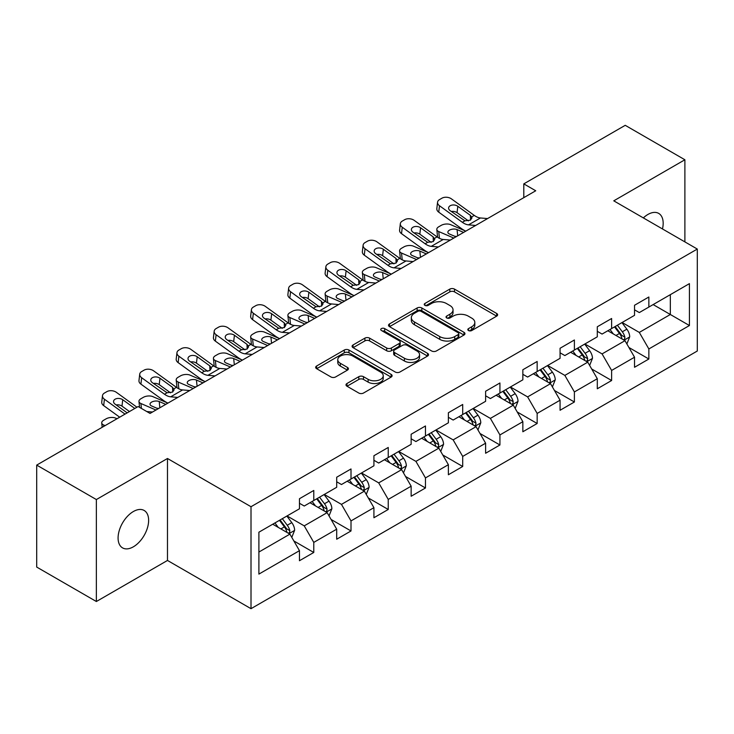 <?xml version="1.0" encoding="UTF-8"?>
<svg xmlns="http://www.w3.org/2000/svg" width="734" height="734" viewBox="0 0 734 734"><rect width="100%" height="100%" fill="white"/><g stroke="black" fill="none" stroke-linecap="round" stroke-linejoin="round"><path stroke-width="1.1" d="M468.494 330.529A2.321 1.34 0 0 0 471.779 330.529L496.661 316.152A3.312 1.908 0 0 0 497.634 314.803A3.312 1.908 0 0 0 496.661 313.455L454.502 289.104A3.312 1.908 0 0 0 449.814 289.104L424.922 303.472A2.321 1.34 0 0 0 424.243 304.427A2.321 1.34 0 0 0 424.922 305.372A2.321 1.34 0 0 0 428.206 305.372L431.427 303.509A10.597 6.12 0 0 1 446.419 303.509L449.933 305.537A10.597 6.12 0 0 1 453.034 309.867A10.597 6.12 0 0 1 449.933 314.198L446.712 316.051A2.321 1.34 0 0 0 446.033 317.005A2.321 1.34 0 0 0 446.712 317.95A2.321 1.34 0 0 0 449.988 317.95L453.208 316.088A10.597 6.12 0 0 1 468.2 316.088L471.714 318.116A10.597 6.12 0 0 1 474.825 322.446A10.597 6.12 0 0 1 471.714 326.777L468.494 328.63A2.321 1.34 0 0 0 467.815 329.575A2.321 1.34 0 0 0 468.494 330.529L468.494 328.63M133.359 546.812A21.598 12.469 120 0 0 147.47 527.774A21.598 12.469 120 0 0 144.158 510.469A21.598 12.469 120 0 0 133.359 511.534A21.598 12.469 120 0 0 119.247 530.572A21.598 12.469 120 0 0 122.56 547.885A21.598 12.469 120 0 0 133.359 546.812M662.481 228.953A21.598 12.469 120 0 0 658.701 213.401A21.598 12.469 120 0 0 647.902 214.466A21.598 12.469 120 0 0 643.342 217.906M346.971 383.506A3.312 1.908 0 0 0 346.008 384.864A3.312 1.908 0 0 0 346.971 386.212L358.807 393.048A3.312 1.908 0 0 0 363.486 393.048L391.13 377.083A3.312 1.908 0 0 0 392.103 375.735A3.312 1.908 0 0 0 391.13 374.377L348.962 350.035A3.312 1.908 0 0 0 344.283 350.035L316.638 365.991A3.312 1.908 0 0 0 315.666 367.349A3.312 1.908 0 0 0 316.638 368.697L330.933 376.946A3.312 1.908 0 0 0 335.612 376.946L347.448 370.119A3.312 1.908 0 0 0 348.411 368.771A3.312 1.908 0 0 0 347.448 367.413L340.356 363.321A8.863 5.12 0 0 1 337.759 359.706A8.863 5.12 0 0 1 343.237 354.981A8.863 5.12 0 0 1 352.889 356.091L380.652 372.11A8.863 5.12 0 0 1 383.249 375.735A8.863 5.12 0 0 1 377.771 380.46A8.863 5.12 0 0 1 368.119 379.35L363.486 376.68A3.312 1.908 0 0 0 358.807 376.68L346.971 383.506L346.971 386.212M167.48 458.493L96.365 499.551L36.7 465.099L36.7 567.07L96.365 601.513L167.48 560.455L251.01 608.679L251.01 506.717L167.48 458.493L167.48 560.455M684.886 241.89L684.886 159.764L613.771 200.832L697.3 249.055L251.01 506.717M684.886 159.764L625.23 125.321L523.801 183.876L523.801 197.657M36.7 465.099L138.13 406.544L150.057 413.435L535.728 190.767L523.801 183.876M431.656 350.98A3.312 1.908 0 0 0 436.345 350.98L463.989 335.025A3.312 1.908 0 0 0 464.952 333.667A3.312 1.908 0 0 0 463.989 332.318L421.821 307.977A3.312 1.908 0 0 0 417.132 307.977L389.497 323.933A3.312 1.908 0 0 0 388.525 325.281A3.312 1.908 0 0 0 389.497 326.639L431.656 350.98M382.341 331.025A2.321 1.34 0 0 1 384.689 331.355L384.689 328.603L427.555 353.348A3.312 1.908 0 0 1 428.528 354.706A3.312 1.908 0 0 1 427.555 356.054L399.92 372.01A3.312 1.908 0 0 1 395.231 372.01L353.063 347.668L353.063 344.962A3.312 1.908 0 0 0 352.1 346.32A3.312 1.908 0 0 0 353.063 347.668M353.063 344.962L364.899 338.135A3.312 1.908 0 0 1 369.578 338.135L386.68 348.008A3.312 1.908 0 0 0 391.369 348.008L399.213 343.475A3.312 1.908 0 0 0 400.186 342.127A3.312 1.908 0 0 0 399.213 340.769L381.414 330.493A2.321 1.34 0 0 1 380.735 329.548A2.321 1.34 0 0 1 382.166 328.309A2.321 1.34 0 0 1 384.689 328.603M251.01 608.679L697.3 351.017L697.3 249.055M293.848 540.958L313.776 552.463L313.776 542.398L336.695 529.177L336.695 539.233L351.008 530.966L351.008 520.911L373.918 507.68L373.918 517.736L388.24 509.469L388.24 499.414L411.15 486.183L411.15 496.248L425.472 487.982L425.472 477.917L448.382 464.695L448.382 474.751L462.704 466.485L462.704 456.42L485.614 443.198L485.614 453.254L499.927 444.988L499.927 434.932L522.847 421.701L522.847 431.757L537.16 423.49L537.16 413.435L560.07 400.204L560.07 410.269L574.392 402.003L574.392 391.938L597.302 378.716L597.302 388.772L611.624 380.506L611.624 370.441L634.534 357.219L634.534 367.275L648.856 359.009L648.856 348.953L689.428 325.529L689.428 283.636L670.335 294.664L670.335 314.501L689.428 325.529M313.776 552.463L299.463 560.73L299.463 550.674L258.891 574.098L258.891 532.205L299.463 508.781L299.463 498.725L313.776 490.459L313.776 500.515L336.695 487.284L336.695 477.228L351.008 468.962L351.008 479.018L373.918 465.796L373.918 455.731L388.24 447.465L388.24 457.53L411.15 444.299L411.15 434.244L425.472 425.968L425.472 436.033L448.382 422.802L448.382 412.747L462.704 404.48L462.704 414.536L485.614 401.305L485.614 391.25L499.927 382.983L499.927 393.039L522.847 379.817L522.847 369.752L537.16 361.486L537.16 371.551L560.07 358.32L560.07 348.265L574.392 339.989L574.392 350.054L597.302 336.823L597.302 326.768L611.624 318.501L611.624 328.557L634.534 315.326L634.534 305.271L648.856 297.004L648.856 307.06L689.428 283.636M309.959 502.717L327.144 512.644L304.234 525.865L287.049 515.947M299.463 503.267L304.234 506.029L313.776 500.515M304.234 525.865L313.776 542.398M327.144 512.644L336.695 529.177M347.191 481.229L364.376 491.147L341.466 504.377L324.281 494.45M336.695 481.779L341.466 484.532L351.008 479.018M341.466 504.377L351.008 520.911M364.376 491.147L373.918 507.68M384.423 459.732L401.608 469.65L378.698 482.88L361.513 472.962M373.918 460.282L378.698 463.035L388.24 457.53M378.698 482.88L388.24 499.414M401.608 469.65L411.15 486.183M421.655 438.235L438.831 448.153L415.921 461.383L398.736 451.465M411.15 438.785L415.921 441.547L425.472 436.033M415.921 461.383L425.472 477.917M438.831 448.153L448.382 464.695M458.878 416.738L476.063 426.665L453.153 439.886L435.968 429.968M448.382 417.288L453.153 420.05L462.704 414.536M453.153 439.886L462.704 456.42M476.063 426.665L485.614 443.198M496.111 395.25L513.295 405.168L490.385 418.398L473.201 408.471M485.614 395.8L490.385 398.553L499.927 393.039M490.385 418.398L499.927 434.932M513.295 405.168L522.847 421.701M533.343 373.753L550.528 383.671L527.618 396.901L510.433 386.983M522.847 374.303L527.618 377.056L537.16 371.551M527.618 396.901L537.16 413.435M550.528 383.671L560.07 400.204M570.575 352.256L587.76 362.174L564.85 375.404L547.665 365.486M560.07 352.806L564.85 355.568L574.392 350.054M564.85 375.404L574.392 391.938M587.76 362.174L597.302 378.716M607.807 330.759L624.983 340.686L602.073 353.907L584.897 343.989M597.302 331.309L602.073 334.071L611.624 328.557M602.073 353.907L611.624 370.441M624.983 340.686L634.534 357.219M653.15 304.582L670.335 314.501L639.305 332.419L622.12 322.492M634.534 309.821L639.305 312.574L648.856 307.06M639.305 332.419L648.856 348.953M96.365 499.551L96.365 601.513M258.891 552.051L289.912 534.132L272.727 524.214M289.912 534.132L299.463 550.674M628.928 347.503L648.856 359.009M591.696 369L611.624 380.506M554.464 390.497L574.392 402.003M517.231 411.985L537.16 423.49M479.999 433.482L499.927 444.988M442.776 454.979L462.704 466.485M405.544 476.476L425.472 487.982M368.312 497.964L388.24 509.469M331.08 519.461L351.008 530.966M469.421 330.851L471.714 329.529A10.597 6.12 0 0 0 474.825 325.199L474.825 322.446M453.034 309.867L453.034 312.62A10.597 6.12 0 0 1 449.933 316.95L447.639 318.272M496.661 313.455L496.661 316.152L454.502 291.866A3.312 1.908 0 0 0 449.814 291.866L425.848 305.693M463.943 335.053L421.821 310.73A3.312 1.908 0 0 0 417.132 310.73L389.534 326.667M458.126 334.621A2.321 1.34 0 0 0 458.805 333.667A2.321 1.34 0 0 0 458.126 332.722L421.114 311.354A2.321 1.34 0 0 0 417.839 311.354L414.444 313.317A10.597 6.12 0 0 0 411.334 317.648A10.597 6.12 0 0 0 414.444 321.969L439.739 336.576A10.597 6.12 0 0 0 454.731 336.576L458.126 334.621L458.126 337.374A2.321 1.34 0 0 0 458.805 336.429L458.805 333.667M411.334 317.648L411.334 320.4A10.597 6.12 0 0 0 414.444 324.731L414.444 321.969M458.126 337.374L454.731 339.337A10.597 6.12 0 0 1 439.739 339.337L414.444 324.731M353.109 347.696L364.899 340.888L364.899 338.135M400.186 342.127L400.186 344.879A3.312 1.908 0 0 1 399.213 346.228L391.369 350.76A3.312 1.908 0 0 1 386.68 350.76L369.578 340.888A3.312 1.908 0 0 0 364.899 340.888M384.689 331.355L427.518 356.082M404.425 358.247A8.863 5.12 0 0 0 414.086 359.357A8.863 5.12 0 0 0 419.554 354.632A8.863 5.12 0 0 0 416.958 351.017L407.177 345.365A3.312 1.908 0 0 0 402.498 345.365L394.644 349.898A3.312 1.908 0 0 0 393.672 351.256A3.312 1.908 0 0 0 394.644 352.604L404.425 358.247L404.425 361.009A8.863 5.12 0 0 0 414.086 362.119A8.863 5.12 0 0 0 419.554 357.394L419.554 354.632M393.672 351.256L393.672 354.008A3.312 1.908 0 0 0 394.644 355.357L394.644 352.604M404.425 361.009L394.644 355.357M383.249 375.735L383.249 378.487A8.863 5.12 0 0 1 377.771 383.212A8.863 5.12 0 0 1 368.119 382.102L363.486 379.432A3.312 1.908 0 0 0 358.807 379.432L347.017 386.24M337.759 359.706L337.759 362.458A8.863 5.12 0 0 0 340.356 366.082L340.356 363.321M347.402 370.147L340.356 366.082M391.084 377.111L348.962 352.788A3.312 1.908 0 0 0 344.283 352.788L316.684 368.725M626.873 343.952L629.708 336.796A8.946 5.166 -120 0 0 626.854 329.181L621.927 322.602M475.632 225.466L468.521 224.861A16.873 9.744 60 0 1 462.347 222.292L439.501 205.759L438.748 212.163L461.603 228.696A25.314 14.616 60 0 0 465.787 231.146L450.685 224.668A6.753 3.376 -5.9 0 0 441.171 225.384L438.785 226.76A6.753 3.376 -5.9 0 0 436.813 229.494A6.753 3.376 -5.9 0 0 438.748 231.559L439.446 238.348M613.349 333.961L610 329.493M453.823 238.064L438.748 231.559M623.606 339.888L624.689 338.741L624.882 337.181A8.946 5.166 -120 0 0 622.322 331.796L617.395 325.226M615.156 326.52L620.625 333.814A4.56 2.633 60 0 1 621.45 335.199L624.882 337.181M463.604 232.412L457.062 229.586A5.404 2.707 174.1 0 0 449.456 230.155A5.404 2.707 174.1 0 0 447.868 232.348A5.404 2.707 174.1 0 0 449.419 233.999L455.97 236.816M437.73 237.357A6.753 3.376 174.1 0 1 437.556 236.761L436.813 229.494M456.557 236.476A5.404 2.707 -5.9 0 0 454.796 236.311M614.532 326.878L619.459 333.456A8.946 5.166 60 0 1 622.019 338.833M487.569 218.576L480.458 217.97A16.873 9.744 60 0 1 474.283 215.401L451.428 198.868A6.753 4.358 6.7 0 0 441.923 198.198L439.538 199.584A6.753 4.358 6.7 0 0 437.565 202.217A6.753 4.358 6.7 0 0 439.501 205.759M470.567 220.035L470.375 215.365L471.971 217.86L470.393 220.136L464.925 220.806L450.171 210.686A5.404 3.486 -173.3 0 1 448.621 207.85A5.404 3.486 -173.3 0 1 450.199 205.74A5.404 3.486 -173.3 0 1 457.805 206.272L457.062 212.677L468.402 220.879M457.062 212.677A5.404 3.486 6.7 0 0 451.291 211.493M438.748 212.163A6.753 4.358 -173.3 0 1 436.822 208.621L437.565 202.217M470.375 215.365L457.805 206.272M589.641 365.44L592.485 358.293A8.946 5.166 -120 0 0 589.631 350.678L584.704 344.099M428.518 252.67L413.453 246.165A6.753 3.376 -5.9 0 0 403.948 246.881L401.553 248.257A6.753 3.376 -5.9 0 0 399.58 250.991A6.753 3.376 -5.9 0 0 401.516 253.056L402.223 259.845M576.117 355.458L572.768 350.99M416.591 259.552L401.516 253.056M586.374 361.376L587.457 360.229L587.65 358.669A8.946 5.166 -120 0 0 585.09 353.293L580.163 346.714M577.924 348.008L583.392 355.302A4.56 2.633 60 0 1 584.218 356.687L587.65 358.669M426.371 253.909L419.83 251.083A5.404 2.707 174.1 0 0 412.224 251.652A5.404 2.707 174.1 0 0 410.636 253.836A5.404 2.707 174.1 0 0 412.196 255.487L418.738 258.313M400.498 258.854A6.753 3.376 174.1 0 1 400.324 258.258L399.58 250.991M419.334 257.973A5.404 2.707 -5.9 0 0 417.563 257.808M577.3 348.375L582.227 354.944A8.946 5.166 60 0 1 584.787 360.33M552.408 386.937L555.253 379.79A8.946 5.166 -120 0 0 552.399 372.175L547.472 365.596M401.168 268.461L394.057 267.846A16.873 9.744 60 0 1 387.891 265.277L365.037 248.753L364.293 255.157L387.139 271.681A25.314 14.616 60 0 0 391.332 274.14L376.221 267.662A6.753 3.376 -5.9 0 0 366.716 268.369L364.33 269.745A6.753 3.376 -5.9 0 0 362.348 272.479A6.753 3.376 -5.9 0 0 364.293 274.553L364.991 281.333M538.884 376.955L535.536 372.487M379.359 281.049L364.293 274.553M549.142 382.873L550.225 381.726L550.427 380.166A8.946 5.166 -120 0 0 547.867 374.79L542.94 368.211M540.692 369.505L546.16 376.799A4.56 2.633 60 0 1 546.986 378.184L550.427 380.166M389.139 275.397L382.597 272.58A5.404 2.707 174.1 0 0 374.991 273.149A5.404 2.707 174.1 0 0 373.404 275.333A5.404 2.707 174.1 0 0 374.964 276.984L381.506 279.81M363.275 280.351A6.753 3.376 174.1 0 1 363.091 279.755L362.348 272.479M382.102 279.471A5.404 2.707 -5.9 0 0 380.331 279.305M540.068 369.863L544.995 376.441A8.946 5.166 60 0 1 547.555 381.818M438.4 246.963L431.289 246.349A16.873 9.744 60 0 1 425.124 243.78L402.269 227.256L401.516 233.66A6.753 4.358 -173.3 0 1 399.59 230.118L400.333 223.714A6.753 4.358 6.7 0 0 402.269 227.256M428.555 252.643A25.314 14.616 60 0 1 424.371 250.184L401.516 233.66M450.337 240.073L443.226 239.468A16.873 9.744 60 0 1 437.051 236.889L414.196 220.365A6.753 4.358 6.7 0 0 404.691 219.695L402.305 221.072A6.753 4.358 6.7 0 0 400.333 223.714M433.335 241.523L433.143 236.862L434.739 239.348L433.161 241.633L427.693 242.303L412.939 232.183A5.404 3.486 -173.3 0 1 411.398 229.347A5.404 3.486 -173.3 0 1 412.967 227.237A5.404 3.486 -173.3 0 1 420.573 227.769L419.83 234.174L431.17 242.376M419.83 234.174A5.404 3.486 6.7 0 0 414.059 232.99M433.143 236.862L420.573 227.769M413.104 261.57L405.994 260.955A16.873 9.744 60 0 1 399.819 258.386L376.973 241.862A6.753 4.358 6.7 0 0 367.459 241.192L365.073 242.569A6.753 4.358 6.7 0 0 363.11 245.211A6.753 4.358 6.7 0 0 365.037 248.753M396.112 263.02L395.92 258.359L397.516 260.845L395.938 263.13L390.46 263.79L375.707 253.67A5.404 3.486 -173.3 0 1 374.166 250.844A5.404 3.486 -173.3 0 1 375.735 248.734A5.404 3.486 -173.3 0 1 383.35 249.266L382.597 255.671L393.938 263.873M382.597 255.671A5.404 3.486 6.7 0 0 376.826 254.478M364.293 255.157A6.753 4.358 -173.3 0 1 362.357 251.615L363.11 245.211M395.92 258.359L383.35 249.266M515.185 408.434L518.02 401.278A8.946 5.166 -120 0 0 515.167 393.663L510.24 387.093M354.063 295.655L338.989 289.15A6.753 3.376 -5.9 0 0 329.483 289.866L327.098 291.242A6.753 3.376 -5.9 0 0 325.116 293.976A6.753 3.376 -5.9 0 0 327.061 296.041L327.759 302.83M501.652 398.443L498.303 393.974M342.127 302.546L327.061 296.041M511.91 404.37L512.993 403.223L513.194 401.663A8.946 5.166 -120 0 0 510.635 396.287L505.708 389.708M503.469 391.002L508.928 398.296A4.56 2.633 60 0 1 509.754 399.681L513.194 401.663M351.916 296.894L345.365 294.068A5.404 2.707 174.1 0 0 337.759 294.646A5.404 2.707 174.1 0 0 336.181 296.83A5.404 2.707 174.1 0 0 337.732 298.481L344.274 301.307M326.043 301.848A6.753 3.376 174.1 0 1 325.868 301.243L325.116 293.976M344.87 300.958A5.404 2.707 -5.9 0 0 343.099 300.802M502.845 391.36L507.772 397.938A8.946 5.166 60 0 1 510.332 403.315M477.953 429.931L480.788 422.775A8.946 5.166 -120 0 0 477.935 415.16L473.008 408.581M316.831 317.152L301.766 310.647A6.753 3.376 -5.9 0 0 292.251 311.363L289.866 312.739A6.753 3.376 -5.9 0 0 287.884 315.473A6.753 3.376 -5.9 0 0 289.829 317.538L290.526 324.327M464.42 419.94L461.08 415.472M304.894 324.043L289.829 317.538M474.678 425.867L475.77 424.72L475.962 423.16A8.946 5.166 -120 0 0 473.402 417.774L468.476 411.205M466.237 412.499L471.696 419.793A4.56 2.633 60 0 1 472.531 421.178L475.962 423.16M314.684 318.391L308.133 315.565A5.404 2.707 174.1 0 0 300.527 316.134A5.404 2.707 174.1 0 0 298.949 318.327A5.404 2.707 174.1 0 0 300.5 319.978L307.041 322.795M288.811 323.345A6.753 3.376 174.1 0 1 288.636 322.74L287.884 315.473M307.638 322.455A5.404 2.707 -5.9 0 0 305.876 322.29M465.613 412.857L470.54 419.435A8.946 5.166 60 0 1 473.1 424.812M440.721 451.419L443.556 444.272A8.946 5.166 -120 0 0 440.703 436.657L435.776 430.078M279.599 338.649L264.534 332.144A6.753 3.376 -5.9 0 0 255.019 332.86L252.634 334.236A6.753 3.376 -5.9 0 0 250.661 336.97A6.753 3.376 -5.9 0 0 252.597 339.035L253.294 345.824M427.197 441.437L423.848 436.969M267.671 345.531L252.597 339.035M437.455 447.355L438.537 446.208L438.73 444.648A8.946 5.166 -120 0 0 436.17 439.271L431.243 432.693M429.005 433.987L434.473 441.281A4.56 2.633 60 0 1 435.299 442.666L438.73 444.648M277.452 339.888L270.91 337.062A5.404 2.707 174.1 0 0 263.304 337.631A5.404 2.707 174.1 0 0 261.717 339.814A5.404 2.707 174.1 0 0 263.267 341.466L269.818 344.292M251.578 344.833A6.753 3.376 174.1 0 1 251.404 344.237L250.661 336.97M270.406 343.952A5.404 2.707 -5.9 0 0 268.644 343.787M428.381 434.354L433.308 440.923A8.946 5.166 60 0 1 435.868 446.309M363.945 289.948L356.834 289.343A16.873 9.744 60 0 1 350.659 286.774L327.804 270.24L327.061 276.645A6.753 4.358 -173.3 0 1 325.125 273.112L325.878 266.708A6.753 4.358 6.7 0 0 327.804 270.24M354.1 295.637A25.314 14.616 60 0 1 349.916 293.178L327.061 276.645M375.872 283.058L368.762 282.452A16.873 9.744 60 0 1 362.596 279.883L339.741 263.359A6.753 4.358 6.7 0 0 330.227 262.689L327.841 264.066A6.753 4.358 6.7 0 0 325.878 266.708M358.88 284.517L358.687 279.847L360.284 282.342L358.706 284.618L353.228 285.287L338.475 275.167A5.404 3.486 -173.3 0 1 336.934 272.342A5.404 3.486 -173.3 0 1 338.512 270.222A5.404 3.486 -173.3 0 1 346.118 270.763L345.365 277.168L356.706 285.361M345.365 277.168A5.404 3.486 6.7 0 0 339.594 275.975M358.687 279.847L346.118 270.763M326.713 311.445L319.602 310.84A16.873 9.744 60 0 1 313.427 308.271L290.572 291.737L289.829 298.142A6.753 4.358 -173.3 0 1 287.893 294.6L288.646 288.196A6.753 4.358 6.7 0 0 290.572 291.737M316.868 317.125A25.314 14.616 60 0 1 312.684 314.675L289.829 298.142M338.64 304.555L331.529 303.949A16.873 9.744 60 0 1 325.364 301.38L302.509 284.847A6.753 4.358 6.7 0 0 293.004 284.177L290.618 285.563A6.753 4.358 6.7 0 0 288.646 288.196M321.648 306.014L321.455 301.344L323.052 303.839L321.474 306.115L315.996 306.784L301.252 296.664A5.404 3.486 -173.3 0 1 299.701 293.829A5.404 3.486 -173.3 0 1 301.279 291.719A5.404 3.486 -173.3 0 1 308.886 292.251L308.133 298.655L319.474 306.858M308.133 298.655A5.404 3.486 6.7 0 0 302.362 297.472M321.455 301.344L308.886 292.251M289.48 332.942L282.37 332.328A16.873 9.744 60 0 1 276.195 329.759L253.349 313.234L252.597 319.639A6.753 4.358 -173.3 0 1 250.67 316.097L251.413 309.693A6.753 4.358 6.7 0 0 253.349 313.234M279.636 338.622A25.314 14.616 60 0 1 275.452 336.163L252.597 319.639M301.417 326.052L294.306 325.446A16.873 9.744 60 0 1 288.132 322.868L265.277 306.344A6.753 4.358 6.7 0 0 255.771 305.674L253.386 307.051A6.753 4.358 6.7 0 0 251.413 309.693M284.416 327.502L284.223 322.841L285.82 325.327L284.242 327.612L278.773 328.281L264.02 318.161A5.404 3.486 -173.3 0 1 262.469 315.326A5.404 3.486 -173.3 0 1 264.047 313.216A5.404 3.486 -173.3 0 1 271.653 313.748L270.91 320.152L282.251 328.355M270.91 320.152A5.404 3.486 6.7 0 0 265.13 318.969M284.223 322.841L271.653 313.748M252.248 354.439L245.138 353.825A16.873 9.744 60 0 1 238.972 351.256L216.117 334.732L215.365 341.136A6.753 4.358 -173.3 0 1 213.438 337.594L214.181 331.19A6.753 4.358 6.7 0 0 216.117 334.732M242.403 360.119A25.314 14.616 60 0 1 238.22 357.66L215.365 341.136M264.185 347.549L257.074 346.934A16.873 9.744 60 0 1 250.9 344.365L228.045 327.841A6.753 4.358 6.7 0 0 218.539 327.171L216.154 328.548A6.753 4.358 6.7 0 0 214.181 331.19M247.184 348.999L246.991 344.338L248.587 346.824L247.009 349.109L241.541 349.769L226.788 339.649A5.404 3.486 -173.3 0 1 225.246 336.823A5.404 3.486 -173.3 0 1 226.815 334.713A5.404 3.486 -173.3 0 1 234.421 335.245L233.678 341.649L245.018 349.852M233.678 341.649A5.404 3.486 6.7 0 0 227.907 340.457M246.991 344.338L234.421 335.245M215.016 375.927L207.905 375.322A16.873 9.744 60 0 1 201.74 372.753L178.885 356.219L178.142 362.624A6.753 4.358 -173.3 0 1 176.206 359.091L176.958 352.687A6.753 4.358 6.7 0 0 178.885 356.219M205.181 381.616A25.314 14.616 60 0 1 200.988 379.157L178.142 362.624M226.953 369.037L219.842 368.431A16.873 9.744 60 0 1 213.667 365.862L190.822 349.338A6.753 4.358 6.7 0 0 181.307 348.668L178.922 350.045A6.753 4.358 6.7 0 0 176.958 352.687M209.961 370.496L209.768 365.826L211.364 368.321L209.786 370.597L204.309 371.266L189.555 361.146A5.404 3.486 -173.3 0 1 188.014 358.32A5.404 3.486 -173.3 0 1 189.583 356.201A5.404 3.486 -173.3 0 1 197.198 356.742L196.446 363.147L207.786 371.34M196.446 363.147A5.404 3.486 6.7 0 0 190.675 361.954M209.768 365.826L197.198 356.742M177.793 397.424L170.683 396.819A16.873 9.744 60 0 1 164.508 394.25L141.653 377.716L140.91 384.121A6.753 4.358 -173.3 0 1 138.974 380.579L139.726 374.175A6.753 4.358 6.7 0 0 141.653 377.716M167.948 403.104A25.314 14.616 60 0 1 163.765 400.654L140.91 384.121M189.721 390.534L182.61 389.928A16.873 9.744 60 0 1 176.444 387.359L153.59 370.826A6.753 4.358 6.7 0 0 144.075 370.156L141.69 371.542A6.753 4.358 6.7 0 0 139.726 374.175M172.729 391.993L172.536 387.323L174.132 389.818L172.554 392.094L167.077 392.763L152.323 382.643A5.404 3.486 -173.3 0 1 150.782 379.808A5.404 3.486 -173.3 0 1 152.36 377.698A5.404 3.486 -173.3 0 1 159.966 378.23L159.214 384.634L170.554 392.837M159.214 384.634A5.404 3.486 6.7 0 0 153.443 383.451M172.536 387.323L159.966 378.23M403.489 472.916L406.333 465.769A8.946 5.166 -120 0 0 403.48 458.154L398.553 451.575M242.367 360.137L227.301 353.641A6.753 3.376 -5.9 0 0 217.796 354.348L215.401 355.724A6.753 3.376 -5.9 0 0 213.429 358.458A6.753 3.376 -5.9 0 0 215.365 360.532L216.062 367.312M389.965 462.934L386.616 458.466M230.439 367.028L215.365 360.532M400.223 468.852L401.305 467.705L401.498 466.145A8.946 5.166 -120 0 0 398.938 460.768L394.011 454.19M391.772 455.484L397.241 462.778A4.56 2.633 60 0 1 398.067 464.163L401.498 466.145M240.22 361.376L233.678 358.559A5.404 2.707 174.1 0 0 226.072 359.128A5.404 2.707 174.1 0 0 224.485 361.312A5.404 2.707 174.1 0 0 226.035 362.963L232.586 365.789M214.346 366.33A6.753 3.376 174.1 0 1 214.172 365.734L213.429 358.458M233.183 365.449A5.404 2.707 -5.9 0 0 231.412 365.284M391.149 455.842L396.076 462.42A8.946 5.166 60 0 1 398.635 467.797M366.257 494.413L369.101 487.257A8.946 5.166 -120 0 0 366.248 479.641L361.321 473.072M205.144 381.634L190.069 375.129A6.753 3.376 -5.9 0 0 180.564 375.845L178.178 377.221A6.753 3.376 -5.9 0 0 176.197 379.955A6.753 3.376 -5.9 0 0 178.142 382.019L178.839 388.809M352.733 484.422L349.384 479.953M193.207 388.525L178.142 382.019M362.991 490.349L364.073 489.202L364.275 487.642A8.946 5.166 -120 0 0 361.706 482.266L356.788 475.687M354.54 476.981L360.009 484.275A4.56 2.633 60 0 1 360.834 485.66L364.275 487.642M202.988 382.873L196.446 380.047A5.404 2.707 174.1 0 0 188.84 380.625A5.404 2.707 174.1 0 0 187.253 382.809A5.404 2.707 174.1 0 0 188.812 384.46L195.354 387.286M177.123 387.827A6.753 3.376 174.1 0 1 176.94 387.222L176.197 379.955M195.95 386.937A5.404 2.707 -5.9 0 0 194.18 386.781M353.916 477.339L358.843 483.917A8.946 5.166 60 0 1 361.403 489.294M329.034 515.91L331.869 508.754A8.946 5.166 -120 0 0 329.016 501.139L324.089 494.56M167.912 403.131L152.837 396.626A6.753 3.376 -5.9 0 0 143.332 397.342L140.946 398.718A6.753 3.376 -5.9 0 0 138.965 401.452A6.753 3.376 -5.9 0 0 140.91 403.517L141.414 408.443M315.501 505.919L312.152 501.45M155.975 410.022L140.91 403.517M325.758 511.846L326.841 510.699L327.043 509.139A8.946 5.166 -120 0 0 324.483 503.753L319.556 497.184M317.317 498.478L322.776 505.772A4.56 2.633 60 0 1 323.602 507.157L327.043 509.139M165.765 404.37L159.214 401.544A5.404 2.707 174.1 0 0 151.608 402.113A5.404 2.707 174.1 0 0 150.03 404.306A5.404 2.707 174.1 0 0 151.58 405.957L158.122 408.774M158.718 408.434A5.404 2.707 -5.9 0 0 156.948 408.269M316.693 498.836L321.62 505.414A8.946 5.166 60 0 1 324.18 510.791M291.802 537.398L294.637 530.251A8.946 5.166 -120 0 0 291.783 522.636L286.856 516.057M117.018 418.729L115.614 418.123A6.753 3.376 -5.9 0 0 106.1 418.839L103.714 420.215A6.753 3.376 -5.9 0 0 101.732 422.949A6.753 3.376 -5.9 0 0 103.677 425.014L103.815 426.353M278.269 527.416L274.929 522.947M105.09 425.619L103.677 425.014M288.526 533.334L289.618 532.196L289.811 530.627A8.946 5.166 -120 0 0 287.251 525.25L282.324 518.672M280.085 519.966L285.544 527.26A4.56 2.633 60 0 1 286.379 528.645L289.811 530.627M279.461 520.333L284.388 526.902A8.946 5.166 60 0 1 286.948 532.288M125.028 414.114L104.421 399.213L103.677 405.618A6.753 4.358 -173.3 0 1 101.742 402.076L102.494 395.672A6.753 4.358 6.7 0 0 104.421 399.213M119.688 417.196L103.677 405.618M136.955 407.223L116.357 392.323A6.753 4.358 6.7 0 0 106.852 391.653L104.467 393.029A6.753 4.358 6.7 0 0 102.494 395.672M152.488 412.031L146.782 411.545M127.175 412.875L115.1 404.14A5.404 3.486 -173.3 0 1 113.55 401.305A5.404 3.486 -173.3 0 1 115.128 399.195A5.404 3.486 -173.3 0 1 122.734 399.727L121.982 406.131L129.468 411.545M121.982 406.131A5.404 3.486 6.7 0 0 116.211 404.948M134.808 408.462L122.734 399.727M471.714 329.529L471.714 326.777M446.712 317.95L446.712 316.051M449.933 316.95L449.933 314.198M424.922 305.372L424.922 303.472M449.814 291.866L449.814 289.104M454.502 291.866L454.502 289.104M389.497 326.639L389.497 323.933M417.132 310.73L417.132 307.977M421.821 310.73L421.821 307.977M463.989 335.025L463.989 332.318M439.739 339.337L439.739 336.576M454.731 339.337L454.731 336.576M369.578 340.888L369.578 338.135M386.68 350.76L386.68 348.008M391.369 350.76L391.369 348.008M399.213 346.228L399.213 343.475M427.555 356.054L427.555 353.348M358.807 379.432L358.807 376.68M363.486 379.432L363.486 376.68M368.119 382.102L368.119 379.35M347.448 370.119L347.448 367.413M316.638 368.697L316.638 365.991M344.283 352.788L344.283 350.035M348.962 352.788L348.962 350.035M391.13 377.083L391.13 374.377M624.102 340.172L629.653 336.97M622.322 331.796L626.854 329.181M615.964 335.475L619.459 333.456M457.062 229.586L457.704 235.816M464.925 220.806L462.347 222.292M474.283 215.401L471.714 216.879M480.458 217.97L468.521 224.861M586.87 361.669L592.421 358.467M585.09 353.293L589.631 350.678M578.731 356.963L582.227 354.944M419.83 251.083L420.472 257.313M549.647 383.166L555.188 379.955M547.867 374.79L552.399 372.175M541.499 378.46L544.995 376.441M382.597 272.58L383.24 278.81M427.693 242.303L425.124 243.78M437.051 236.889L434.482 238.376M443.226 239.468L431.289 246.349M390.46 263.79L387.891 265.277M399.819 258.386L397.25 259.873M405.994 260.955L394.057 267.846M512.415 404.654L517.965 401.452M510.635 396.287L515.167 393.663M504.267 399.957L507.772 397.938M345.365 294.068L346.008 300.307M475.182 426.151L480.733 422.949M473.402 417.774L477.935 415.16M467.044 421.454L470.54 419.435M308.133 315.565L308.775 321.795M437.95 447.648L443.501 444.446M436.17 439.271L440.703 436.657M429.812 442.941L433.308 440.923M270.91 337.062L271.552 343.292M353.228 285.287L350.659 286.774M362.596 279.883L360.018 281.37M368.762 282.452L356.834 289.343M315.996 306.784L313.427 308.271M325.364 301.38L322.795 302.858M331.529 303.949L319.602 310.84M278.773 328.281L276.195 329.759M288.132 322.868L285.563 324.355M294.306 325.446L282.37 332.328M241.541 349.769L238.972 351.256M250.9 344.365L248.331 345.852M257.074 346.934L245.138 353.825M204.309 371.266L201.74 372.753M213.667 365.862L211.098 367.349M219.842 368.431L207.905 375.322M167.077 392.763L164.508 394.25M176.444 387.359L173.866 388.846M182.61 389.928L170.683 396.819M400.718 469.145L406.269 465.934M398.938 460.768L403.48 458.154M392.58 464.438L396.076 462.42M233.678 358.559L234.32 364.789M363.495 490.633L369.037 487.431M361.706 482.266L366.248 479.641M355.348 485.936L358.843 483.917M196.446 380.047L197.088 386.286M326.263 512.13L331.814 508.928M324.483 503.753L329.016 501.139M318.116 507.433L321.62 505.414M159.214 401.544L159.856 407.774M289.031 533.627L294.582 530.425M287.251 525.25L291.783 522.636M280.883 528.92L284.388 526.902M138.965 401.452L139.579 407.379M101.732 422.949L102.182 427.298"/></g></svg>
